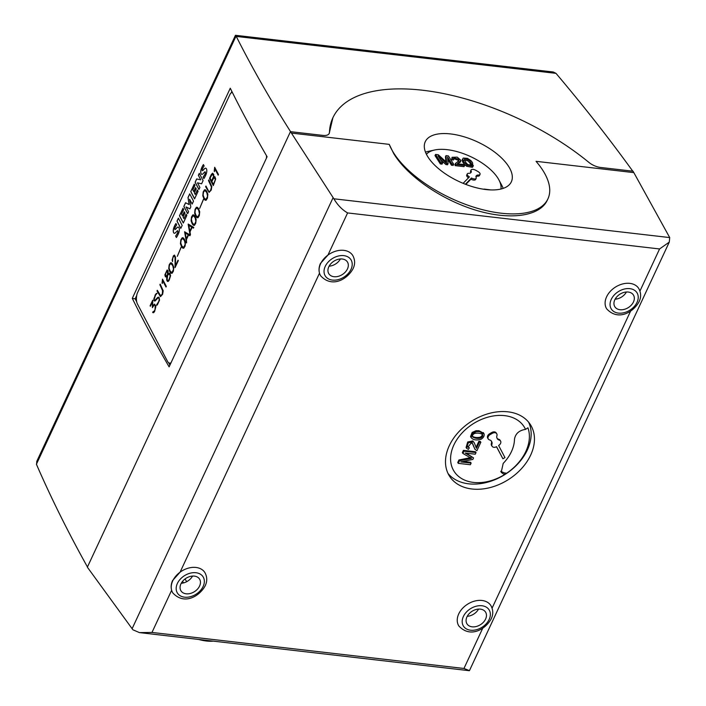 <?xml version="1.0" encoding="UTF-8"?>
<svg xmlns="http://www.w3.org/2000/svg" width="706" height="706" viewBox="0 0 706 706"><rect width="100%" height="100%" fill="white"/><g stroke="black" fill="none" stroke-linecap="round" stroke-linejoin="round"><path stroke-width="1.06" d="M542.835 170.349A87.844 40.436 25 0 0 536.03 161.321L633.838 172.617L669.712 237.578L669.27 242.123L659.58 248.953L347.599 212.93C342.145 209.779 337.565 205.067 333.876 198.792L291.428 133.081L389.235 144.368A87.844 40.436 25 0 0 393.789 153.14A87.844 40.436 25 0 0 476.568 208.041A87.844 40.436 25 0 0 547.927 198.871A87.844 40.436 25 0 0 542.835 170.349M547.927 198.871L547.265 200.275C539.781 216.451 509.803 220.572 475.597 210.123C441.409 199.727 407.124 176.032 393.639 153.458L389.235 144.368M458.741 613.893A18.991 13.661 -32.5 0 1 474.732 601.062A18.991 13.661 -32.5 0 1 490.864 605.545C493.265 609.94 493.37 614.37 491.191 618.853C485.825 628.905 470.575 638.665 458.838 625.966A18.991 13.661 -32.5 0 1 458.741 613.893M606.604 296.802A18.991 13.661 -32.5 0 1 622.595 283.962A18.991 13.661 -32.5 0 1 638.736 288.445C641.127 292.84 641.233 297.279 639.054 301.753C633.688 311.805 618.447 321.565 606.701 308.875A18.991 13.661 -32.5 0 1 606.604 296.802M347.599 212.93L327.946 255.087A18.991 13.661 147.5 0 0 320.595 263.77A18.991 13.661 147.5 0 0 319.5 273.187C318.644 270.089 318.944 266.85 320.409 263.488L327.946 255.087A18.991 13.661 -32.5 0 1 352.726 255.422C355.118 259.817 355.224 264.247 353.044 268.73C347.679 278.782 332.429 288.542 320.692 275.843A18.991 13.661 -32.5 0 1 319.5 273.187L180.083 572.178A18.991 13.661 -32.5 0 1 204.855 572.522C207.255 576.908 207.361 581.347 205.172 585.821C199.816 595.882 184.566 605.642 172.829 592.943A18.991 13.661 -32.5 0 1 171.637 590.278C170.781 587.18 171.081 583.95 172.546 580.588L180.083 572.178A18.991 13.661 147.5 0 0 172.732 580.87A18.991 13.661 147.5 0 0 171.637 590.278L151.984 632.444L463.957 668.467L469.446 670.638L669.27 242.123M466.948 616.903A10.996 7.907 -32.5 0 1 476.206 609.472A10.996 7.907 -32.5 0 1 485.543 612.076A10.996 7.907 -32.5 0 1 485.596 619.056A10.996 7.907 -32.5 0 1 476.338 626.487A10.996 7.907 -32.5 0 1 467.001 623.892A10.996 7.907 -32.5 0 1 466.948 616.903M614.811 299.803A10.996 7.907 -32.5 0 1 624.069 292.381A10.996 7.907 -32.5 0 1 633.406 294.976A10.996 7.907 -32.5 0 1 633.467 301.965A10.996 7.907 -32.5 0 1 624.21 309.387A10.996 7.907 -32.5 0 1 614.873 306.792A10.996 7.907 -32.5 0 1 614.811 299.803M180.939 583.88A10.996 7.907 -32.5 0 1 190.196 576.449A10.996 7.907 -32.5 0 1 199.533 579.044A10.996 7.907 -32.5 0 1 199.586 586.033A10.996 7.907 -32.5 0 1 190.329 593.464A10.996 7.907 -32.5 0 1 180.992 590.869A10.996 7.907 -32.5 0 1 180.939 583.88M328.802 266.78A10.996 7.907 -32.5 0 1 338.059 259.349A10.996 7.907 -32.5 0 1 347.396 261.944A10.996 7.907 -32.5 0 1 347.449 268.933A10.996 7.907 -32.5 0 1 338.2 276.364A10.996 7.907 -32.5 0 1 328.855 273.769A10.996 7.907 -32.5 0 1 328.802 266.78M213.327 641.136A30.861 14.208 -155 0 1 198.624 639.442M500.96 189.031A41.504 19.106 25 0 0 498.957 179.995L501.948 185.678A47.487 21.86 -155 0 1 503.184 188.378M508.594 166.395A47.487 21.86 -155 0 1 511.347 181.813A47.487 21.86 -155 0 1 472.773 186.772A47.487 21.86 -155 0 1 428.021 157.094A47.487 21.86 -155 0 1 425.277 141.677A47.487 21.86 -155 0 1 463.842 136.717A47.487 21.86 -155 0 1 508.594 166.395M425.489 152.152A47.487 21.86 -155 0 1 428.357 151.358L434.631 149.999A41.504 19.106 25 0 0 426.415 154.27M498.957 179.995A41.504 19.106 25 0 0 497.818 178.036A41.504 19.106 25 0 0 447.11 149.663A41.504 19.106 25 0 0 434.631 149.999M476.188 178.3L475.659 179.448A3.795 1.747 -155 0 1 470.937 179.156L471.476 178.009A3.795 1.747 25 0 0 476.188 178.3A3.795 1.747 25 0 0 476.126 177.347A4.748 2.189 -155 0 1 476.038 176.147A4.748 2.189 -155 0 1 476.241 175.856L476.55 175.547A4.748 2.189 -155 0 1 478.386 175.017A3.795 1.747 25 0 0 480.018 174.373A3.795 1.747 25 0 0 479.798 173.138A3.795 1.747 25 0 0 477.847 171.461L475.8 170.314A3.795 1.747 25 0 0 471.078 170.014A3.795 1.747 25 0 0 471.149 170.976A4.748 2.189 -155 0 1 471.229 172.167A4.748 2.189 -155 0 1 471.034 172.458L470.725 172.776A4.748 2.189 -155 0 1 468.881 173.297A3.795 1.747 25 0 0 467.257 173.941A3.795 1.747 25 0 0 467.478 175.176A3.795 1.747 25 0 0 469.419 176.862L463.118 183.339M467.257 173.941L466.719 175.088A3.795 1.747 25 0 0 466.94 176.323A3.795 1.747 25 0 0 468.519 177.788M449.29 445.715A47.955 34.497 -32.5 0 1 489.664 413.301A47.955 34.497 -32.5 0 1 530.409 424.633A47.955 34.497 -32.5 0 1 530.656 455.114A47.955 34.497 -32.5 0 1 490.282 487.528A47.955 34.497 -32.5 0 1 449.537 476.206A47.955 34.497 -32.5 0 1 449.29 445.715M528.6 422.144A47.955 34.497 -32.5 0 1 527.364 449.943A47.955 34.497 -32.5 0 1 468.678 483.831A47.955 34.497 -32.5 0 1 448.045 473.514M453.879 444.956A41.504 29.855 147.5 0 0 473.514 482.419A41.504 29.855 147.5 0 0 504.428 474.644L506.74 473.232A44.769 32.202 -32.5 0 0 525.846 451.496A44.769 32.202 -32.5 0 0 527.929 427.792L525.529 429.389A41.504 29.855 147.5 0 0 504.658 415.64A41.504 29.855 147.5 0 0 453.879 444.956M491.914 444.25A3.795 2.736 147.5 0 0 492.091 446.28A3.795 2.736 147.5 0 0 493.865 447.295A3.795 2.736 147.5 0 0 496.565 446.669L502.919 458.785L504.975 457.603L498.612 445.477A3.795 2.736 147.5 0 0 500.545 441.012A3.795 2.736 147.5 0 0 499.16 440.067A4.748 3.415 -32.5 0 1 497.43 438.885A4.748 3.415 -32.5 0 1 497.324 438.708L497.024 438.126A4.748 3.415 -32.5 0 1 496.909 435.77A3.795 2.736 147.5 0 0 496.733 433.74A3.795 2.736 147.5 0 0 494.959 432.725A3.795 2.736 147.5 0 0 492.258 433.36L490.211 434.543A3.795 2.736 147.5 0 0 488.278 439.008A3.795 2.736 147.5 0 0 489.664 439.953A4.748 3.415 -32.5 0 1 491.394 441.135A4.748 3.415 -32.5 0 1 491.5 441.312L491.808 441.894A4.748 3.415 -32.5 0 1 491.914 444.25L491.385 443.421A3.795 2.736 147.5 0 0 491.552 445.451L492.091 446.28M496.733 433.74L496.203 432.902A3.795 2.736 147.5 0 0 494.429 431.887A3.795 2.736 147.5 0 0 491.729 432.522L489.673 433.705L490.211 434.543M171.011 362.805A9.496 4.36 99.5 0 1 169.519 363.078A9.496 4.36 99.5 0 1 167.516 361.357L137.441 303.968A9.496 4.36 99.5 0 1 137.193 293.422L230.2 93.969A9.496 4.36 99.5 0 1 232.265 92.248M266.497 155.717A9.496 4.36 99.5 0 1 266.418 158.197M203.866 178.6L203.081 177.1A13.105 6.01 -80.5 0 0 204.766 174.47A3.724 1.712 -80.5 0 0 205.322 172.944L205.278 171.99A1.077 0.494 -80.5 0 0 205.049 171.796A1.077 0.494 -80.5 0 0 204.784 171.911A58.413 26.793 -80.5 0 0 203.24 173.552A5.127 2.356 99.5 0 1 201.713 174.364A3.459 1.589 99.5 0 1 200.742 172.564A4.192 1.924 99.5 0 1 201.175 169.202A12.302 5.639 99.5 0 1 203.407 164.569L204.14 165.963A9.875 4.527 -80.5 0 0 202.384 169.113A1.491 0.68 -80.5 0 0 202.172 170.199L202.384 170.684A3.362 1.544 -80.5 0 0 203.081 170.19L204.237 168.955A5.33 2.445 99.5 0 1 205.781 168.187A3.689 1.694 99.5 0 1 206.787 170.067A4.527 2.074 99.5 0 1 206.355 173.632A16.123 7.395 99.5 0 1 203.866 178.6M190.761 191.573L194.265 184.063L194.953 185.36L192.826 189.905L193.7 191.564L195.553 187.593L196.206 188.837L194.353 192.809L195.244 194.521L197.371 189.976L198.077 191.335L194.574 198.854L190.761 191.573L194.318 184.151M179.483 215.762L182.995 208.244L183.675 209.55L181.557 214.094L182.422 215.745L184.275 211.774L184.928 213.018L183.075 216.989L183.975 218.701L186.093 214.156L186.808 215.515L183.295 223.034L179.483 215.762L183.039 208.332M176.394 237.507L175.609 236.016A13.105 6.01 -80.5 0 0 177.294 233.386A3.724 1.712 -80.5 0 0 177.85 231.85L177.806 230.897A1.077 0.494 -80.5 0 0 177.585 230.712A1.077 0.494 -80.5 0 0 177.312 230.818A58.413 26.793 -80.5 0 0 175.768 232.459A5.127 2.356 99.5 0 1 174.241 233.271A3.459 1.589 99.5 0 1 173.27 231.48A4.192 1.924 99.5 0 1 173.702 228.109A12.302 5.639 99.5 0 1 175.935 223.484L176.668 224.879A9.875 4.527 -80.5 0 0 174.92 228.02A1.491 0.68 -80.5 0 0 174.7 229.106L174.911 229.591A3.362 1.544 -80.5 0 0 175.609 229.106L176.774 227.87A5.33 2.445 99.5 0 1 178.309 227.094A3.689 1.694 99.5 0 1 179.315 228.973A4.527 2.074 99.5 0 1 178.883 232.539A16.123 7.395 99.5 0 1 176.394 237.507M180.798 228.4L176.985 221.128L178.371 218.154L182.183 225.435L180.798 228.4M187.655 213.697L183.842 206.417L185.554 202.746L189.093 204.564L187.999 197.504L189.702 193.859L193.515 201.131L192.138 204.087L189.614 199.277L190.805 206.946L189.905 208.87L186.066 206.92L188.581 211.712L187.655 213.697M198.933 189.508L195.121 182.236L196.656 178.936L200.751 179.836L198.36 175.282L199.277 173.323L203.09 180.595L201.598 183.789L197.477 182.828L199.895 187.443L198.933 189.508M218.163 175.176L214.862 168.875L214.209 171.205L214.686 167.269L218.472 174.497L218.163 175.176M209.091 192.403L205.623 186.702L205.94 186.031L208.623 191.158L209.355 191.679L210.538 190.505L211.473 187.125L208.491 180.551L208.808 179.88L211.818 186.552L211.235 190.038L209.091 192.403M199.666 208.402L203.469 199.216L199.666 208.402M194.424 225.346L193.418 225.276L192.306 224.049L191.088 220.837L191.502 216.989L192.817 214.898L193.832 214.959L194.944 216.186L196.162 219.398L195.747 223.246L194.424 225.346M183.763 248.203L182.757 248.133L181.645 246.906L180.427 243.694L180.842 239.846L182.166 237.754L183.172 237.816L184.284 239.052L185.501 242.255L185.087 246.103L183.763 248.203M175.062 267.6L175.062 256.649L174.188 255.819L173.605 256.402L172.749 258.228L172.511 261.599L172.14 259.976L173.376 255.854L174.435 255.078L175.538 257.187L175.476 265.694L178.053 260.17L178.3 260.655L175.062 267.6M167.878 281.517L166.731 280.256L166.89 276.364L165.38 276.787L164.86 274.863L167.137 269.974L168.125 270.91L168.002 273.99L169.908 273.434L170.605 275.667L169.158 280.256L168.302 281.359L167.278 281.306M160.474 296.661L157.006 290.96L157.323 290.281L160.739 295.929L162.354 293.837L162.565 289.937L159.874 284.809L160.191 284.13L163.201 290.801L162.618 294.287L160.474 296.661M153.317 312.749L152.646 312.502L152.973 311.787L154.367 310.958L155.011 309.581L155.214 305.689L154.129 305.001L152.39 307.639L152.337 302.009L150.36 306.245L150.104 305.76L152.699 300.2L152.725 305.857L154.588 304.11L155.867 306.545L154.605 311.478L153.74 312.59L152.646 312.502M157.306 304.957L156.344 305.283L158.788 301.48L159.291 299.053L158.788 298.091L157.862 298.029L155.179 300.924L154.164 300.853L153.784 300.121L155.267 294.693L157.085 293.264L155.496 295.223L154.129 299.494L155.002 300.306L157.676 297.411L159.079 297.367L159.547 300.121L157.306 304.957M165.998 287.042L162.698 280.75L162.045 283.08L162.521 279.144L166.307 286.371L165.998 287.042M172.07 273.293L171.055 273.222L169.943 271.995L168.734 268.783L169.14 264.935L170.464 262.844L171.479 262.906L172.582 264.132L173.8 267.336L173.385 271.192L172.07 273.293M177.312 256.349L181.115 247.162L177.312 256.349M186.578 242.908L184.584 231.815L190.064 234.93L188.211 224.049L193.797 227.42L193.47 228.117L192.138 227.332L189.985 231.939L190.452 234.586L189.923 235.733L188.581 234.948L186.437 239.555L186.578 242.908M197.98 217.722L196.965 217.66L195.853 216.433L194.644 213.221L195.05 209.373L196.374 207.273L197.389 207.335L198.492 208.57L199.71 211.774L199.295 215.63L197.98 217.722M206.117 200.257L205.111 200.186L203.999 198.96L202.79 195.756L203.196 191.908L204.519 189.808L205.534 189.87L206.637 191.105L207.855 194.309L207.44 198.165L206.117 200.257M213.309 185.572L209.523 178.344L211.332 174.461L212.612 173.199L213.759 174.479L213.697 177.047L214.968 176.8L215.665 179.024L213.309 185.572M213.539 176.191L212.374 173.958L210.088 178.15L211.606 181.045L213.627 176.2L213.424 175.114M213.503 175.132L212.912 174.135M212.991 174.153L212.374 173.958M215.312 179.562L214.139 177.33L211.862 181.521L213.371 184.416L215.392 179.58L215.189 178.486M215.277 178.503L214.677 177.515M214.756 177.524L214.139 177.33M214.439 176.597L213.697 177.047M211.606 181.045L213.088 177.868M213.168 177.886L213.627 176.2M213.371 184.416L214.853 181.239M214.942 181.257L215.392 179.58M212.674 173.226L209.603 178.353L213.344 185.493M206.337 191.794L204.581 190.549L203.46 192.359L203.125 195.121L204.299 198.262L206.055 199.507L207.573 196.25L206.849 192.782L205.234 190.602M205.534 189.879L204.519 189.808M206.055 199.507L205.402 199.454M206.134 199.516L207.652 196.259L206.849 192.782M206.937 192.8L206.417 191.811M204.599 189.826L203.284 191.917L202.869 195.765L205.19 200.195M198.192 209.267L196.436 208.023L195.315 209.823L194.98 212.594L196.153 215.727L197.909 216.971L199.427 213.715L198.713 210.256L197.089 208.067M197.398 207.343L196.374 207.273M197.909 216.971L197.256 216.918M197.989 216.98L199.507 213.733L198.713 210.256M198.792 210.264L198.271 209.276M196.453 207.29L195.138 209.382L194.724 213.23L197.045 217.66M189.852 231.197L191.758 227.103L188.837 225.391L189.852 231.197L191.758 227.103M186.305 238.822L188.211 234.727L185.281 233.015L186.305 238.822L188.211 234.727M193.488 228.091L192.138 227.332M188.581 234.948L189.932 235.707M190.064 234.93L188.14 224.199M191.847 227.12L188.837 225.391M184.725 231.718L186.631 242.785M188.29 234.736L185.281 233.015M181.16 247.25L177.347 256.269M172.282 264.829L170.525 263.585L169.405 265.385L169.069 268.156L170.243 271.289L171.999 272.534L173.517 269.277L172.802 265.818L171.179 263.629M171.487 262.914L170.464 262.844M171.999 272.534L171.346 272.49M172.079 272.551L173.597 269.295L172.802 265.818M172.882 265.827L172.361 264.838M170.543 262.853L169.228 264.953L168.813 268.801L171.134 273.231M162.565 279.232L162.318 281.738M162.698 280.75L166.034 286.971M162.406 281.747L162.336 283.485M157.059 293.317L156.123 293.581M158.55 297.164L155.002 300.306M158.232 297.906L158.876 298.108L159.335 299.785L158.012 303.333L156.45 305.248M156.202 293.599L153.961 298.426L153.864 300.138L154.782 301.056M152.47 307.463L152.337 302.009M152.699 300.394L150.396 306.166M154.623 304.136L152.725 305.857M153.052 311.823L152.725 312.52M154.57 305.036L155.294 305.707L155.399 308.469L154.455 310.967L153.37 311.937M160.236 284.227L159.962 284.818L162.865 291.384M157.367 290.378L157.094 290.969L160.518 296.644M162.945 291.393L162.009 294.773L160.739 295.929M167.737 271.475L167.119 270.857L165.672 273.399L165.636 275.984L166.369 276.046L167.454 274.66L167.481 270.998M167.569 271.016L167.119 270.857M170.084 275.04L169.211 274.06L167.649 275.172L167.101 279.7L167.984 280.679L168.955 279.673L170.164 276.47L169.661 274.228M169.74 274.237L169.211 274.06M169.378 273.231L168.002 273.99M166.448 276.064L167.534 274.678L167.843 272.375M167.931 272.384L167.816 271.492M167.984 280.679L169.043 279.682L170.199 275.94M170.278 275.958L170.172 275.058M166.89 276.364L166.669 279.082L167.366 281.323M167.216 270.001L164.939 274.872L165.998 276.999M174.497 255.104L173.455 255.872L172.14 259.976M178.097 260.258L175.476 265.694M174.188 255.819L175.273 257.778L175.15 267.415M172.229 259.993L172.546 261.52M183.975 239.74L182.227 238.496L181.107 240.296L180.771 243.067L181.945 246.209L183.692 247.444L185.21 244.197L184.495 240.728L182.88 238.549M183.181 237.825L182.166 237.754M183.692 247.444L183.039 247.4M183.781 247.462L185.299 244.205L184.495 240.728M184.584 240.746L184.063 239.758M182.245 237.772L180.921 239.863L180.515 243.711L182.828 248.141M194.635 216.883L192.888 215.639L191.37 218.895L192.085 222.355L193.7 224.543L195.05 223.705L195.871 221.34L195.156 217.872L193.541 215.692M193.841 214.968L192.817 214.898M194.353 224.587L193.7 224.543M194.432 224.605L195.95 221.349L195.156 217.872M195.235 217.889L194.724 216.892M192.906 214.906L191.582 217.007L191.176 220.854L193.488 225.285M203.522 199.304L199.701 208.323M208.852 179.968L208.57 180.568L211.473 187.125M205.984 186.119L205.702 186.719L209.135 192.394M211.562 187.143L210.617 190.523L209.355 191.679M214.73 167.357L214.483 169.864M214.862 168.875L218.198 175.097M214.571 169.881L214.5 171.611M197.477 182.828L201.598 183.789M196.736 178.953L195.2 182.254L198.968 189.437M199.321 173.411L198.448 175.291L200.751 179.836M189.614 199.277L192.173 204.008M186.066 206.92L189.914 208.852M185.625 202.781L183.922 206.434L187.69 213.618M189.746 193.947L188.087 197.512L189.093 204.564M178.415 218.251L177.065 221.146L180.833 228.329M178.327 227.103A5.33 2.445 -80.5 0 0 176.853 227.879L175.688 229.115A3.362 1.544 -80.5 0 1 174.991 229.609L174.911 229.591M175.609 236.016L176.438 237.445M175.688 236.025A13.105 6.01 -80.5 0 0 177.382 233.404L177.294 233.386M177.382 233.404A3.724 1.712 -80.5 0 0 177.938 231.868L177.806 230.897M175.979 223.555A12.302 5.639 -80.5 0 0 173.782 228.126A4.192 1.924 -80.5 0 0 173.349 231.489L173.27 231.48M173.349 231.489A3.459 1.589 -80.5 0 0 174.294 233.28M186.137 214.245L183.975 218.701M183.331 222.955L179.571 215.771M184.319 211.862L182.422 215.745M197.415 190.064L195.244 194.521M194.609 198.774L190.849 191.591M195.597 187.681L193.7 191.564M205.799 168.196A5.33 2.445 -80.5 0 0 204.325 168.972L203.16 170.208A3.362 1.544 -80.5 0 1 202.463 170.702L202.384 170.684M203.081 177.1L203.91 178.539M203.16 177.118A13.105 6.01 -80.5 0 0 204.855 174.488L204.766 174.47M204.855 174.488A3.724 1.712 -80.5 0 0 205.402 172.952L205.278 171.99M203.452 164.648A12.302 5.639 -80.5 0 0 201.254 169.211A4.192 1.924 -80.5 0 0 200.822 172.582L200.742 172.564M200.822 172.582A3.459 1.589 -80.5 0 0 201.766 174.364M266.912 157.138A9.496 4.36 -80.5 0 0 266.93 156.45M169.731 363.105A9.496 4.36 -80.5 0 0 169.934 363.149A9.496 4.36 -80.5 0 0 170.878 363.096M151.984 632.444L139.453 632.611L132.904 629.787L87.359 567.183L290.457 131.651L322.889 135.402A11.861 5.463 25 0 0 329.208 133.469A11.861 5.463 25 0 0 329.455 132.437A168.566 77.589 -155 0 1 332.897 117.743A168.566 77.589 -155 0 1 588.866 162.38A11.861 5.463 25 0 0 600.577 167.463L633.008 171.205L633.838 172.617M329.172 133.549L332.897 117.743M481.88 433.555C482.639 434.914 482.074 436.123 480.195 437.182C477.124 437.888 474.458 437.552 472.182 436.176M504.428 474.644L501.198 472.349L503.202 463.401A38.239 27.508 147.5 0 0 514.48 439.211C515.451 433.643 519.139 430.369 525.529 429.389M470.964 457.55L458.935 459.977L457.744 462.518L458.282 463.357L470.364 464.751L471.123 463.118L460.833 461.936L472.843 459.43L473.549 457.912L465.166 453.04L475.279 454.205L476.038 452.581L463.957 451.187L462.898 453.455A4753.392 3419.299 147.5 0 0 469.878 457.479L471.502 458.379L459.465 460.815L458.282 463.357M476.038 452.581L475.509 451.743L463.418 450.349L462.359 452.617L462.898 453.455M473.549 457.912L466.295 453.173M471.123 463.118L470.593 462.289L463.224 461.433M472.72 443.809L474.953 449.343L476.921 450.693L480.848 442.265L480.318 441.435L478.889 441.268L475.976 447.525L476.506 448.354L474.335 442.962L472.808 440.915L467.716 441.982L466.075 447.472L466.604 448.31L468.422 449.404L469.322 447.807L467.963 447.101L471.281 442.874L472.808 443.942M472.19 442.98L474.953 449.343M469.322 447.807L467.769 446.624M483.61 433.219L479.012 430.748L476.02 430.713L472.137 432.443L470.531 436.59L471.061 437.42C472.879 439.997 476.25 440.588 481.165 439.211C483.407 437.782 484.395 436.061 484.139 434.058L483.328 432.593M497.165 438.4A4.748 3.415 147.5 0 0 498.63 439.238A3.795 2.736 -32.5 0 1 500.016 440.173L500.545 441.012M496.486 446.704L502.919 458.785M491.385 443.421A4.748 3.415 147.5 0 0 491.27 441.065L491.808 441.894M488.278 439.008L487.74 438.179A3.795 2.736 -32.5 0 1 489.673 433.705M458.935 459.977L459.465 460.815M463.418 450.349L463.957 451.187M478.889 441.268L479.418 442.106L476.506 448.354L476.012 447.604M480.848 442.265L479.418 442.106M474.335 442.962L473.347 441.744L468.246 442.821L466.604 448.31M484.139 434.058L479.55 431.587L476.559 431.542L472.667 433.281L471.061 437.42L470.531 436.59M482.41 434.384C483.169 435.743 482.604 436.952 480.724 438.011C477.662 438.717 474.988 438.382 472.72 437.014C472.049 435.734 472.641 434.561 474.494 433.475C477.574 432.796 480.212 433.105 482.41 434.384L482.507 434.534M527.929 427.792A44.769 32.202 147.5 0 1 506.723 473.205L504.402 472.941L500.695 471.308M463.948 160.236L467.743 160.747C469.931 162.68 471.096 164.507 471.229 166.21M483.46 189.208A38.239 17.597 25 0 0 484.06 189.084L490.67 189.914M447.728 159.371L451.461 165.213L453.173 165.407L453.711 164.269L448.389 155.92L445.998 155.647L445.46 156.794A4753.392 2187.965 25 0 0 445.892 161.665M440.491 159.68L445.954 164.577L447.551 164.763L448.089 163.615L447.542 157.085L451.99 164.066L453.711 164.269M445.998 155.647A4753.392 2187.965 25 0 0 446.474 161.083L446.616 162.336L438.241 154.746L435.558 154.438L435.02 155.585L440.341 163.933L442.062 164.127L442.591 162.98L438.064 155.876L446.483 163.43L448.089 163.615M458.026 163.854L460.462 161.55M454.902 164.948L455.555 163.21L455.158 165.636L464.045 166.669L464.583 165.522L463.957 164.533L457.364 163.774L461 160.403L457.232 157.138L452.034 157.297L452.211 158.568L453.967 158.868L453.755 157.915L458.988 159.238L459.006 160.386L455.432 163.81L455.697 164.498L464.583 165.522M453.852 158.656L458.459 160.386L458.468 161.524M452.034 157.297L451.672 159.715L453.437 160.015L453.967 158.868M462.739 159.203C461.627 160.906 462.951 163.271 466.684 166.298L472.42 167.313L473.426 165.672L472.958 166.166L472.499 162.618L470.937 160.615L467.46 158.347L463.268 158.065L462.262 159.706M480.018 174.373L479.48 175.52A3.795 1.747 25 0 1 477.847 176.165A4.748 2.189 25 0 0 476.012 176.685L476.55 175.547M465.819 184.416L470.937 179.156M470.787 172.705A4.748 2.189 25 0 0 470.611 172.114A3.795 1.747 -155 0 1 470.549 171.161L471.078 170.014M451.461 165.213L451.99 164.066M445.954 164.577L446.483 163.43M440.341 163.933L440.879 162.786L442.591 162.98M435.558 154.438L440.879 162.786M457.364 163.774L457.709 163.298L457.479 163.792M455.158 165.636L455.697 164.498M451.672 159.715L452.211 158.568M460.021 162.442L461 160.403M463.268 158.065C462.165 159.768 463.48 162.133 467.222 165.151L472.958 166.166L472.42 167.313M468.281 159.6C470.47 161.533 471.634 163.36 471.767 165.072L467.946 164.63C465.739 162.715 464.592 160.871 464.477 159.088L468.281 159.6L467.743 160.747M465.395 184.248L471.476 178.009M329.102 266.18A10.996 7.907 147.5 0 0 340.407 258.97M181.239 583.28A10.996 7.907 147.5 0 0 192.544 576.07M615.12 299.203A10.996 7.907 147.5 0 0 626.416 291.993M467.248 616.303A10.996 7.907 147.5 0 0 478.553 609.093M291.428 133.081L290.457 131.651M290.563 131.66C270.195 99.555 252.095 67.802 236.272 36.421L235.46 35.3L36.774 461.362L36.588 464.645C51.282 498.383 68.235 532.492 87.456 566.98M132.287 298.356L230.271 88.224A1883.334 866.889 25 0 0 267.097 156.741L169.113 366.864A1883.334 866.889 -155 0 1 132.287 298.356L135.146 298.832L136.743 295.399M169.908 365.161L168.628 362.699M136.708 301.815L135.146 298.832M231.153 92.936L231.859 91.427M235.46 35.3L553.213 71.994L555.984 73.345C583.694 106.094 609.296 138.703 632.77 171.179M489.161 619.471A15.197 10.934 147.5 0 0 481.977 605.757A15.197 10.934 147.5 0 0 463.383 616.497A15.197 10.934 147.5 0 0 470.575 630.211A15.197 10.934 147.5 0 0 489.161 619.471M637.033 302.371A15.197 10.934 147.5 0 0 629.84 288.657A15.197 10.934 147.5 0 0 611.246 299.397A15.197 10.934 147.5 0 0 618.438 313.111A15.197 10.934 147.5 0 0 637.033 302.371M203.151 586.448A15.197 10.934 147.5 0 0 195.959 572.734A15.197 10.934 147.5 0 0 177.374 583.465A15.197 10.934 147.5 0 0 184.557 597.179A15.197 10.934 147.5 0 0 203.151 586.448M351.014 269.348A15.197 10.934 147.5 0 0 343.831 255.634A15.197 10.934 147.5 0 0 325.237 266.374A15.197 10.934 147.5 0 0 332.429 280.088A15.197 10.934 147.5 0 0 351.014 269.348M491.729 432.522L492.258 433.36M186.719 581.673L185.007 578.991M616.356 299.062L615.764 298.144M468.899 457.947L469.428 458.785M473.444 446.086L473.973 446.916M472.808 440.915L473.347 441.744M479.012 430.748L479.55 431.587M472.137 432.443L472.667 433.281M476.02 430.713L476.559 431.542M480.195 437.182L480.724 438.011M498.63 439.238L499.16 440.067M504.402 472.941L505.205 474.194M446.113 161.868L446.474 161.083M458.406 163.615L458.944 162.468M458.459 160.386L458.988 159.238M466.684 166.298L467.222 165.151M477.847 176.165L478.386 175.017M475.95 176.491L476.241 175.856M470.611 172.114L471.149 170.976M463.957 668.467L482.736 628.199M492.1 608.122L630.599 311.099M639.963 291.022L659.58 248.953M132.075 628.772L333.082 197.698M333.876 198.792L669.712 237.578M236.06 36.068L36.421 464.213M236.272 36.421L555.984 73.345M460.894 160.818L460.356 161.965M182.563 581.329L183.569 582.9M139.453 632.611L469.322 670.7"/></g></svg>
